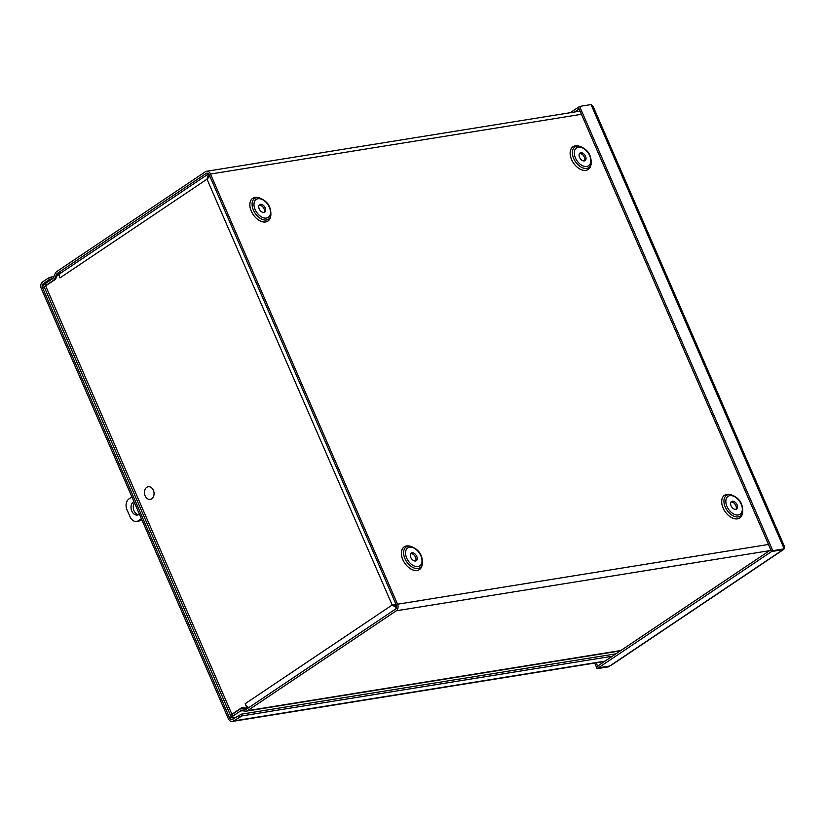 <?xml version="1.0" encoding="UTF-8"?>
<svg xmlns="http://www.w3.org/2000/svg" width="826" height="826" viewBox="0 0 826 826"><rect width="100%" height="100%" fill="white"/><g stroke="black" fill="none" stroke-linecap="round" stroke-linejoin="round"><path stroke-width="1.24" d="M44.377 287.159A5.07 1.094 -23.5 0 1 44.336 287.097A5.07 1.094 -23.5 0 1 45.647 285.61L53.277 280.489A4.956 3.696 -99.1 0 0 54.619 278.827L56.602 274.335A3.046 2.261 80.9 0 1 57.417 273.313L206.118 173.46A3.046 2.261 80.9 0 1 206.82 173.181A3.046 2.261 80.9 0 1 209.257 174.864L396.304 605.035A3.046 2.261 -99.1 0 1 395.53 609.082L246.829 708.935A3.046 2.261 -99.1 0 1 246.138 709.214A3.046 2.261 -99.1 0 1 245.694 709.224L246.551 709.09M45.647 285.61L44.903 283.896A5.07 1.094 156.5 0 0 43.592 285.383L44.336 287.097M44.903 283.896L52.534 278.775A3.046 2.261 -99.1 0 0 53.36 277.753L55.342 273.261A4.956 3.696 -99.1 0 1 56.674 271.599L205.375 171.746A4.956 3.696 -99.1 0 1 206.51 171.292A4.956 3.696 -99.1 0 1 210.496 174.038L397.533 604.209L768.49 544.468M246.179 708.088L241.595 708.832L245.694 709.224M241.595 708.832A4.956 3.696 -99.1 0 0 240.882 708.853A4.956 3.696 -99.1 0 0 239.736 709.307L232.106 714.428A5.07 1.094 156.5 0 0 230.795 715.915L231.538 717.629A5.07 1.094 -23.5 0 1 232.849 716.142L240.48 711.021A3.046 2.261 80.9 0 1 241.182 710.742A3.046 2.261 80.9 0 1 241.615 710.721L245.725 711.124A4.956 3.696 -99.1 0 0 246.437 711.103A4.956 3.696 -99.1 0 0 247.583 710.649L396.274 610.796A4.956 3.696 -99.1 0 0 397.533 604.209M235.524 717.381L232.922 717.804A5.07 1.094 -23.5 0 1 231.538 717.629M260.469 204.321A4.564 2.881 56.1 0 0 259.694 204.621A4.564 2.881 56.1 0 0 259.849 210.011A4.564 2.881 56.1 0 0 264.785 212.189A4.564 2.881 56.1 0 0 264.96 207.347A4.564 2.881 56.1 0 0 260.469 204.321M264.083 212.478A4.564 2.881 56.1 0 0 263.422 207.667A4.564 2.881 56.1 0 0 259.23 205.147A4.564 2.881 56.1 0 0 259.168 205.158M411.998 552.811A4.564 2.881 56.1 0 0 411.224 553.11A4.564 2.881 56.1 0 0 411.379 558.5A4.564 2.881 56.1 0 0 416.314 560.689A4.564 2.881 56.1 0 0 416.49 555.846A4.564 2.881 56.1 0 0 411.998 552.811M415.612 560.968A4.564 2.881 56.1 0 0 414.951 556.166A4.564 2.881 56.1 0 0 410.759 553.637A4.564 2.881 56.1 0 0 410.698 553.657M732.311 501.227A4.564 2.881 56.1 0 0 731.537 501.527A4.564 2.881 56.1 0 0 731.691 506.916A4.564 2.881 56.1 0 0 736.627 509.095A4.564 2.881 56.1 0 0 736.802 504.252A4.564 2.881 56.1 0 0 732.311 501.227M735.925 509.384A4.564 2.881 56.1 0 0 735.264 504.572A4.564 2.881 56.1 0 0 731.072 502.053A4.564 2.881 56.1 0 0 731.01 502.063M580.771 152.727A4.564 2.881 56.1 0 0 580.007 153.027A4.564 2.881 56.1 0 0 580.162 158.416A4.564 2.881 56.1 0 0 585.097 160.605A4.564 2.881 56.1 0 0 585.273 155.763A4.564 2.881 56.1 0 0 580.771 152.727M584.395 160.884A4.564 2.881 56.1 0 0 583.734 156.083A4.564 2.881 56.1 0 0 579.542 153.553A4.564 2.881 56.1 0 0 579.48 153.574M242.627 708.574L242.338 707.903M242.586 707.737L240.944 708.842M231.92 714.263A4.956 1.074 156.5 0 0 230.64 715.708L44.377 287.355A4.956 1.074 -23.5 0 1 45.667 285.899L231.92 714.263L241.75 707.655L247.077 708.171L245.157 703.731L392.174 605.014L396.459 607.781M208.586 173.852L207.006 179.18L59.999 277.908A4.956 3.128 -123.9 0 1 60.494 273.261L208.565 173.832M248.946 707.51A4.956 3.128 -123.9 0 1 245.157 703.742M59.999 277.908L58.068 273.468L55.497 279.302L45.667 285.899M58.068 273.468L59.327 273.272L59.73 274.201M247.934 707.035L248.327 707.934M208.431 177.507L209.556 175.535M396.088 604.539L392.185 605.014L207.006 179.18L209.835 176.186M392.185 605.014L396.304 605.035M393.496 604.869L396.614 606.232M248.244 707.985L247.077 708.171M611.57 664.94L609.794 665.983L598.375 667.821L597.632 666.107L770.792 549.827L771.536 551.541L783.698 549.197M772.795 550.694L784.215 548.856L782.976 549.682L771.556 551.52L772.795 550.694L579.615 106.409L591.034 104.572L593.244 106.719L784.7 547.039L784.215 548.856L591.034 104.572M578.386 107.246L570.219 112.708M596.176 662.834L598.354 667.842L609.774 666.004L608.535 666.83L597.115 668.668L594.689 663.072M771.556 551.52L578.376 107.235L579.098 108.96L574.555 112.016M598.354 667.842L597.115 668.668M578.376 107.235L579.615 106.409M598.375 667.821L771.536 551.541M609.794 665.983L783.575 549.29M53.958 276.39L48.517 277.939L42.56 281.934A4.956 3.696 -99.1 0 0 41.3 288.511L228.348 718.682A4.956 3.696 -99.1 0 0 232.323 721.428A4.956 3.696 -99.1 0 0 233.469 720.974L242.059 715.884L612.303 656.257M242.059 715.884L241.316 714.17L232.726 719.26A3.046 2.261 80.9 0 1 232.023 719.539A3.046 2.261 80.9 0 1 229.576 717.856L42.529 287.685A3.046 2.261 -99.1 0 1 43.313 283.648L45.915 283.225M48.517 277.939L49.261 279.642L43.313 283.648M241.316 714.17L615.897 653.841M49.261 279.642L51.904 278.558L51.15 276.844M52.967 278.383L51.904 278.558M131.933 496.942L129.021 498.894A8.105 6.04 80.9 0 0 126.956 509.663L130.116 516.921A8.105 6.04 80.9 0 0 136.631 521.423L138.851 521.061A8.105 6.04 -99.1 0 0 140.719 520.318L141.783 519.595M140.719 520.318L138.489 520.669L141.401 518.718M139.418 514.175A7.093 5.286 80.9 0 1 137.498 515.032A7.093 5.286 80.9 0 1 131.406 510.014A7.093 5.286 80.9 0 1 133.606 501.671A7.093 5.286 80.9 0 1 133.905 501.496M134.442 502.735A7.093 5.286 -99.1 0 0 133.771 510.086A7.093 5.286 -99.1 0 0 138.582 514.691M138.489 520.669A8.105 6.04 80.9 0 1 136.631 521.423M151.726 498.78A6.391 4.76 80.9 0 1 144.942 495.383A6.391 4.76 80.9 0 1 144.436 492.203A6.391 4.76 80.9 0 1 151.695 487.918A6.391 4.76 80.9 0 1 151.726 498.78M232.849 716.142L232.106 714.428M242.049 710.763L240.48 711.021M270.515 216.98A13.681 8.632 -123.9 0 1 254.16 215.947A13.681 8.632 -123.9 0 1 254.955 197.466A13.681 8.632 -123.9 0 1 257.433 197.497M258.538 197.62L256.927 197.445A13.66 8.611 56.1 0 0 254.976 197.486A13.66 8.611 56.1 0 0 253.964 215.648A13.66 8.611 56.1 0 0 270.37 217.465L270.814 215.906C271.444 206.645 267.356 200.542 258.538 197.62A12.473 7.868 56.1 0 0 256.762 197.662A12.473 7.868 56.1 0 0 255.833 214.244A12.473 7.868 56.1 0 0 270.814 215.906M258.042 198.746A10.79 6.804 56.1 0 0 258.187 214.223A10.79 6.804 56.1 0 0 270.494 212.241A10.79 6.804 56.1 0 0 258.042 198.746M581.442 114.298L210.496 174.038M422.045 565.48A13.681 8.632 -123.9 0 1 405.69 564.447A13.681 8.632 -123.9 0 1 406.485 545.965A13.681 8.632 -123.9 0 1 408.963 545.996M590.817 165.396A13.681 8.632 -123.9 0 1 574.473 164.364A13.681 8.632 -123.9 0 1 575.268 145.882A13.681 8.632 -123.9 0 1 577.735 145.913M742.347 513.886A13.681 8.632 -123.9 0 1 726.002 512.853A13.681 8.632 -123.9 0 1 726.797 494.371A13.681 8.632 -123.9 0 1 729.265 494.413M410.068 546.12L408.457 545.945A13.66 8.611 56.1 0 0 406.506 545.976A13.66 8.611 56.1 0 0 405.494 564.148A13.66 8.611 56.1 0 0 421.9 565.965L422.344 564.406C422.974 555.134 418.885 549.042 410.068 546.12A12.473 7.868 56.1 0 0 408.292 546.151A12.473 7.868 56.1 0 0 407.363 562.743A12.473 7.868 56.1 0 0 422.344 564.406M409.572 547.246A10.79 6.804 56.1 0 0 409.717 562.712A10.79 6.804 56.1 0 0 422.024 560.74A10.79 6.804 56.1 0 0 409.572 547.246M730.38 494.526L728.769 494.351A13.66 8.611 56.1 0 0 726.818 494.392A13.66 8.611 56.1 0 0 725.806 512.554A13.66 8.611 56.1 0 0 742.213 514.381L742.657 512.812C743.286 503.55 739.198 497.459 730.38 494.526A12.473 7.868 56.1 0 0 728.604 494.567A12.473 7.868 56.1 0 0 727.675 511.149A12.473 7.868 56.1 0 0 742.657 512.812M729.885 495.652A10.79 6.804 56.1 0 0 730.029 511.129A10.79 6.804 56.1 0 0 742.326 509.146A10.79 6.804 56.1 0 0 729.885 495.652M578.85 146.037L577.229 145.861A13.66 8.611 56.1 0 0 575.288 145.892A13.66 8.611 56.1 0 0 574.277 164.064A13.66 8.611 56.1 0 0 590.683 165.881L591.127 164.322C591.757 155.051 587.668 148.959 578.85 146.037A12.473 7.868 56.1 0 0 577.075 146.068A12.473 7.868 56.1 0 0 576.145 162.66A12.473 7.868 56.1 0 0 591.127 164.322M578.355 147.152A10.79 6.804 56.1 0 0 578.499 162.629A10.79 6.804 56.1 0 0 590.797 160.647A10.79 6.804 56.1 0 0 578.355 147.152M53.866 280.396L53.277 280.489M54.619 278.827L55.786 278.63M57.768 274.149L56.602 274.335M57.417 273.313L61.372 272.683M247.583 710.649L620.832 650.527M207.574 173.223L206.118 173.46M769.522 550.674L396.274 610.796M238.673 715.264L239.416 716.978M44.398 287.386L42.529 287.685M233.469 720.974L605.045 661.13M229.576 717.856L231.497 717.546M248.874 707.562L248.213 707.665M245.818 708.058L240.882 708.853M246.437 711.103L620.295 650.888M580.069 111.128L206.51 171.292M783.44 549.61L610.972 665.426M604.518 661.492L232.323 721.428M144.436 492.203A8.456 8.456 0 0 0 144.942 495.383"/></g></svg>
